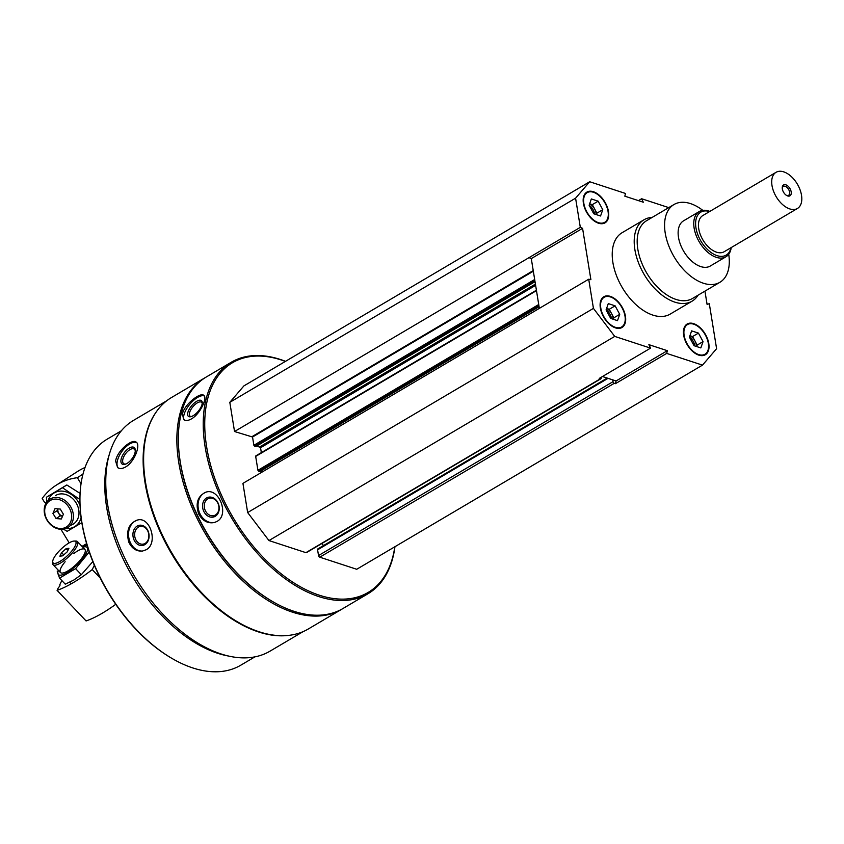 <?xml version="1.0" encoding="UTF-8"?>
<svg xmlns="http://www.w3.org/2000/svg" width="844" height="844" viewBox="0 0 844 844"><rect width="100%" height="100%" fill="white"/><g stroke="black" fill="none" stroke-linecap="round" stroke-linejoin="round"><path stroke-width="1.27" d="M610.349 296.381A17.851 10.466 59.4 0 0 603.819 296.75A17.851 10.466 59.4 0 0 603.882 317.449A17.851 10.466 59.4 0 0 621.975 327.504A17.851 10.466 59.4 0 0 624.159 311.489A17.851 10.466 59.4 0 0 610.349 296.381M698.062 295.189A47.264 27.715 -120.6 0 1 692.101 301.16L670.125 314.137A47.264 27.715 -120.6 0 1 652.845 315.107A47.264 27.715 -120.6 0 1 616.289 275.123A47.264 27.715 -120.6 0 1 622.06 232.733L644.046 219.756A47.264 27.715 -120.6 0 1 652.148 217.414M704.94 291.138L707.082 304.378L709.308 303.713L716.598 348.688L702.493 365.125L666.686 353.404L667.351 350.693L648.878 344.647L650.555 348.129L614.738 336.408L593.438 308.387L588.711 279.216L590.895 279.702L582.571 228.323L580.313 227.352L575.587 198.182L589.692 181.745L625.499 193.466L624.834 196.177L643.307 202.222L641.63 198.741L668.743 207.613M693.684 323.653A17.851 10.466 59.4 0 0 687.153 324.022A17.851 10.466 59.4 0 0 687.216 344.721A17.851 10.466 59.4 0 0 705.31 354.765A17.851 10.466 59.4 0 0 707.494 338.76A17.851 10.466 59.4 0 0 693.684 323.653M593.395 191.725A17.851 10.466 59.4 0 0 586.875 192.105A17.851 10.466 59.4 0 0 586.939 212.793A17.851 10.466 59.4 0 0 605.032 222.848A17.851 10.466 59.4 0 0 607.205 206.833A17.851 10.466 59.4 0 0 593.395 191.725M702.493 365.125L356.717 569.278L319.771 557.188L614.263 383.313L615.403 383.682L616.067 380.971L602.458 376.519M614.263 383.313A1.466 0.865 -120.6 0 1 613.029 381.678L612.733 379.884M601.139 377.3L601.223 377.817A1.466 0.865 -120.6 0 1 600.939 378.745A1.466 0.865 -120.6 0 1 600.4 378.777L599.272 378.407L650.555 348.129M303.091 631.639L270.006 651.167A134.069 78.608 -120.6 0 1 221.001 653.942A134.069 78.608 -120.6 0 1 117.305 540.508A134.069 78.608 -120.6 0 1 133.69 420.28L166.764 400.752M288.426 635.416A134.069 78.608 -120.6 0 1 258.359 631.882A134.069 78.608 -120.6 0 1 161.035 533.693A134.069 78.608 -120.6 0 1 156.383 411.756M128.731 542.027C131.854 548.505 136.412 551.512 142.414 551.069L146.181 549.75C158.261 543.557 150.538 517.098 138.047 519.862C128.974 522.995 125.861 530.38 128.731 542.027M115.628 461.151L117.622 467.608C119.69 469.011 122.348 468.8 125.608 466.964C134.565 462.006 140.895 444.725 136.2 442.161C132.16 438.268 116.736 451.15 115.628 461.151M394.971 546.69A134.428 78.83 -120.6 0 1 367.921 593.786L343.012 608.492A134.428 78.83 -120.6 0 1 293.87 611.278A134.428 78.83 -120.6 0 1 272.686 601.603A134.428 78.83 -120.6 0 1 178.379 441.876A134.428 78.83 -120.6 0 1 206.326 376.973L231.224 362.266A134.428 78.83 -120.6 0 1 285.525 361.327M367.921 593.786A134.428 78.83 -120.6 0 1 318.779 596.571A134.428 78.83 -120.6 0 1 214.798 482.821A134.428 78.83 -120.6 0 1 231.224 362.266M198.699 513.975C202.644 520.97 207.919 523.808 214.524 522.489L216.94 521.455C229.716 514.924 218.944 487.399 205.873 492.189C197.644 496.072 195.249 503.33 198.699 513.975M182.473 413.771L183.644 419.605C185.48 421.019 188.085 420.776 191.472 418.888C200.25 413.961 207.666 397.746 203.815 395.414C200.64 391.753 184.467 404.308 182.473 413.771M394.813 546.785A133.384 78.207 -120.6 0 1 319.359 595.21A133.384 78.207 -120.6 0 1 206.263 444.387A133.384 78.207 -120.6 0 1 285.367 361.422M319.771 557.188A1.466 0.865 -120.6 0 1 318.526 555.552L317.597 549.813A1.466 0.865 -120.6 0 1 317.882 548.885L607.195 378.07M323.484 545.572L321.902 543.494M600.939 378.745L306.435 552.63A1.466 0.865 -120.6 0 1 305.908 552.651L268.951 540.561L247.661 512.551L242.935 483.369L588.711 279.216M263.001 471.522L260.996 470.868M259.899 471.437L257.926 470.298L538.725 304.515M256.143 455.865L255.679 456.414L257.926 470.298M261.345 452.627L260.553 447.742L535.623 285.346M256.945 445.864L260.553 447.742M255.848 446.423L253.875 445.294L252.535 437.013L533.334 271.219M589.692 181.745L243.905 385.898L229.811 402.335L234.537 431.516L252.535 437.013M272.686 601.603L271.968 601.192A133.384 78.207 -120.6 0 1 178.4 442.71L178.379 441.876M342.284 608.914A134.428 78.83 -120.6 0 1 341.556 609.357A134.428 78.83 -120.6 0 1 292.404 612.143A134.428 78.83 -120.6 0 1 188.423 498.393A134.428 78.83 -120.6 0 1 204.86 377.838A134.428 78.83 -120.6 0 1 205.588 377.405M341.556 609.357L308.292 628.991A134.428 78.83 -120.6 0 1 259.14 631.776A134.428 78.83 -120.6 0 1 237.966 622.112A134.428 78.83 -120.6 0 1 143.649 462.375A134.428 78.83 -120.6 0 1 171.596 397.471L204.86 377.838M237.966 622.112L237.248 621.69A133.384 78.207 -120.6 0 1 143.67 463.208L143.649 462.375M228.513 656.041A131.284 76.983 -120.6 0 1 217.604 653.256A131.284 76.983 -120.6 0 1 109.382 454.262M254.877 656.875L240.762 665.209A131.284 76.983 -120.6 0 1 192.759 667.931A131.284 76.983 -120.6 0 1 172.081 658.489A131.284 76.983 -120.6 0 1 79.98 502.496A131.284 76.983 -120.6 0 1 107.262 439.112L121.378 430.778M172.081 658.489L171.364 658.067A130.229 76.361 -120.6 0 1 80.001 503.33L79.98 502.496M214.861 522.383A15.751 12.618 74.1 0 1 198.773 510.609A15.751 12.618 74.1 0 1 206.21 492.105M215.252 516.296A10.212 8.176 74.1 0 1 202.549 506.2A10.212 8.176 74.1 0 1 214.893 498.92A10.212 8.176 74.1 0 1 215.252 516.296M215.431 514.998A8.999 7.206 74.1 0 1 214.07 515.589A8.999 7.206 74.1 0 1 204.67 508.911A8.999 7.206 74.1 0 1 209.133 498.287A8.999 7.206 74.1 0 1 218.237 504.079A8.999 7.206 74.1 0 1 215.431 514.998M184.33 420.059A15.751 6.625 129.8 0 1 189.752 404.35A15.751 6.625 129.8 0 1 204.29 395.973M193.213 415.681A10.212 4.304 129.8 0 1 190.66 416.736A10.212 4.304 129.8 0 1 191.62 405.753A10.212 4.304 129.8 0 1 202.254 402.831A10.212 4.304 129.8 0 1 193.213 415.681M191.388 416.535A8.999 3.787 129.8 0 1 190.016 416.124A8.999 3.787 129.8 0 1 192.865 406.787A8.999 3.787 129.8 0 1 201.537 402.303A8.999 3.787 129.8 0 1 202.191 403.59M142.805 551.005A15.751 12.396 82 0 1 128.721 537.079A15.751 12.396 82 0 1 138.427 519.82M144.83 544.623A10.212 8.039 82 0 1 132.919 534.368A10.212 8.039 82 0 1 145.263 527.078A10.212 8.039 82 0 1 144.83 544.623M145.115 543.409A8.999 7.079 82 0 1 142.995 544.158A8.999 7.079 82 0 1 134.734 536.235A8.999 7.079 82 0 1 140.494 526.339A8.999 7.079 82 0 1 148.481 532.88A8.999 7.079 82 0 1 145.115 543.409M118.297 468.009A15.751 7.554 126.1 0 1 121.958 451.371A15.751 7.554 126.1 0 1 136.717 442.636M127.033 463.419A10.212 4.895 126.1 0 1 125.228 464.242A10.212 4.895 126.1 0 1 121.167 458.988A10.212 4.895 126.1 0 1 129.079 448.153A10.212 4.895 126.1 0 1 135.314 450.422A10.212 4.895 126.1 0 1 127.033 463.419M125.861 464.01A8.999 4.315 126.1 0 1 123.667 463.651A8.999 4.315 126.1 0 1 125.492 453.84A8.999 4.315 126.1 0 1 134.28 449.124A8.999 4.315 126.1 0 1 135.293 451.097M638.444 200.629L641.63 198.741M615.403 383.682L666.686 353.404M268.951 540.561L614.738 336.408M247.661 512.551L593.438 308.387M234.537 431.516L580.313 227.352M229.811 402.335L575.587 198.182M539.348 308.366L531.287 258.602L529.03 257.631M616.067 380.971L667.351 350.693M531.287 258.602L582.571 228.323M728.72 254.255A45.165 26.48 -120.6 0 1 719.89 282.307A45.165 26.48 -120.6 0 1 703.379 283.236A45.165 26.48 -120.6 0 1 668.459 245.034A45.165 26.48 -120.6 0 1 673.976 204.533A45.165 26.48 -120.6 0 1 702.799 210.356M731.21 247.577A26.259 15.392 -120.6 0 1 725.924 256.787L710.279 266.029A26.259 15.392 -120.6 0 1 700.678 266.567A26.259 15.392 -120.6 0 1 680.38 244.359A26.259 15.392 -120.6 0 1 683.587 220.811L699.222 211.57A26.259 15.392 -120.6 0 1 709.846 211.401M719.89 282.307L692.491 298.481A45.165 26.48 -120.6 0 1 675.981 299.42A45.165 26.48 -120.6 0 1 641.06 261.207A45.165 26.48 -120.6 0 1 646.578 220.706L673.976 204.533M692.101 301.16A47.264 27.715 -120.6 0 1 674.82 302.131A47.264 27.715 -120.6 0 1 638.264 262.146A47.264 27.715 -120.6 0 1 644.046 219.756M612.944 298.059A17.851 10.466 59.4 0 0 612.723 297.921A17.851 10.466 59.4 0 0 609.906 296.645A17.851 10.466 59.4 0 0 603.608 296.888M621.754 327.63A17.851 10.466 59.4 0 0 625.246 319.137A17.851 10.466 59.4 0 0 625.246 318.884M610.444 296.94A17.228 10.096 59.4 0 0 600.685 307.3A17.228 10.096 59.4 0 0 613.947 326.755A17.228 10.096 59.4 0 0 625.235 318.642A17.228 10.096 59.4 0 0 613.155 298.175A17.228 10.096 59.4 0 0 610.444 296.94M611.52 318.694A8.398 4.927 59.4 0 0 606.087 309.896L608.292 303.608L615.107 305.834L619.718 314.358L617.502 320.646L610.697 318.42L606.087 309.896M606.583 308.482A8.398 4.927 -120.6 0 1 611.552 313.557A8.398 4.927 -120.6 0 1 613.06 319.19M606.604 308.429L609.241 309.294L613.852 317.819L613.335 319.285M613.852 317.819L619.718 314.358M609.241 309.294L615.107 305.834M696.279 325.32A17.851 10.466 59.4 0 0 696.057 325.193A17.851 10.466 59.4 0 0 693.24 323.906A17.851 10.466 59.4 0 0 686.942 324.159M705.088 354.891A17.851 10.466 59.4 0 0 708.58 346.409A17.851 10.466 59.4 0 0 708.57 346.156M693.779 324.202A17.228 10.096 59.4 0 0 684.02 334.572A17.228 10.096 59.4 0 0 697.281 354.026A17.228 10.096 59.4 0 0 708.57 345.913A17.228 10.096 59.4 0 0 696.49 325.446A17.228 10.096 59.4 0 0 693.779 324.202M595.991 193.403A17.851 10.466 59.4 0 0 595.769 193.276A17.851 10.466 59.4 0 0 592.963 191.989A17.851 10.466 59.4 0 0 586.654 192.232M604.81 222.974A17.851 10.466 59.4 0 0 608.302 214.492A17.851 10.466 59.4 0 0 608.292 214.239M593.49 192.284A17.228 10.096 59.4 0 0 583.731 202.644A17.228 10.096 59.4 0 0 597.003 222.109A17.228 10.096 59.4 0 0 608.292 213.986A17.228 10.096 59.4 0 0 596.202 193.529A17.228 10.096 59.4 0 0 593.49 192.284M694.855 345.956A8.398 4.927 59.4 0 0 689.421 337.157L691.626 330.869L698.442 333.095L703.041 341.62L700.836 347.918L694.032 345.692L689.421 337.167M689.917 335.743A8.398 4.927 -120.6 0 1 694.886 340.818A8.398 4.927 -120.6 0 1 696.384 346.462M689.938 335.69L692.576 336.556L697.186 345.08L696.669 346.557M697.186 345.08L703.041 341.62M692.576 336.556L698.442 333.095M594.566 214.038A8.398 4.927 59.4 0 0 589.144 205.24M589.639 203.826A8.398 4.927 -120.6 0 1 594.598 208.901A8.398 4.927 -120.6 0 1 596.107 214.545M589.65 203.773L592.298 204.638L596.898 213.163L596.391 214.629M596.898 213.163L602.764 209.702L600.559 216.001L593.743 213.764L589.133 205.25L591.349 198.952L598.153 201.178L602.764 209.702M592.298 204.638L598.153 201.178M69.187 542.85L60.958 529.325M45.987 503.224A3.777 3.059 -122.7 0 0 44.447 502.148L42.2 498.466A75.622 61.243 -122.7 0 1 55.957 485.363A75.622 61.243 -122.7 0 1 77.363 477.704L81.045 483.749M55.957 485.363L77.722 471.374A75.622 61.243 57.3 0 1 85.033 467.502M82.997 474.085L77.363 477.704M50.081 499.047A16.806 13.609 -122.7 0 0 49.733 499.258A16.806 13.609 -122.7 0 0 47.359 520.748A16.806 13.609 -122.7 0 0 67.889 527.542A16.806 13.609 -122.7 0 0 70.4 506.263A16.806 13.609 -122.7 0 0 50.081 499.047M50.112 500.555A15.519 12.565 -122.7 0 0 52.824 525.97A15.519 12.565 -122.7 0 0 71.571 514.903A15.519 12.565 -122.7 0 0 50.112 500.555M56.084 518.564L52.929 513.384L55.018 508.626L60.262 509.059L63.405 514.239L61.317 518.986L56.084 518.564L60.23 515.895L62.593 516.095M57.898 508.858L57.086 510.715L52.929 513.384M57.086 510.715L60.23 515.895M58.036 508.869A5.148 4.167 -122.7 0 0 62.635 515.99M79.937 499.49L62.498 487.737L46.431 497.232L66.813 484.973L80.096 493.413M66.117 528.46A19.75 15.994 -122.7 0 0 66.391 528.492A19.75 15.994 -122.7 0 0 81.087 517.551M80.064 505.556A19.75 15.994 -122.7 0 0 54.132 492.949A19.75 15.994 -122.7 0 0 48.15 500.492M63.49 529.188L67.161 531.33L81.035 523.143M46.431 497.232L46.663 502.18M70.411 525.316A16.806 13.609 -122.7 0 0 76.983 504.48A16.806 13.609 -122.7 0 0 55.662 495.46M62.498 487.737L66.813 484.973M115.744 604.315A75.622 22.292 136.5 0 1 86.077 620.941L57.086 590.346L58.31 587.804A3.777 1.118 -43.5 0 0 59.903 584.776A3.777 1.118 -43.5 0 0 59.808 584.713L59.966 584.871M59.808 584.713L61.812 580.545M57.086 590.346A75.622 22.292 -43.5 0 0 92.249 569.584L100.204 577.982M94.338 565.258L92.249 569.584M52.708 561.365L52.592 563.022A16.806 4.958 -43.5 0 0 53.045 564.689A16.806 4.958 -43.5 0 0 60.451 563.064A16.806 4.958 -43.5 0 0 73.66 551.28A16.806 4.958 -43.5 0 0 77.437 541.574A16.806 4.958 -43.5 0 0 75.791 541.025L74.135 541.057A15.519 4.579 -43.5 0 0 61.253 548.916A15.519 4.579 -43.5 0 0 52.708 561.365A15.519 4.579 -43.5 0 0 59.966 561.408A15.519 4.579 -43.5 0 0 73.439 548.822A15.519 4.579 -43.5 0 0 74.135 541.057M68.923 548.284L67.193 551.87L62.667 555.816L59.871 556.196L61.601 552.609L66.127 548.653L68.923 548.284M67.858 550.488L66.127 548.653M63.743 554.877L61.601 552.609M92.829 561.587L81.34 574.701L73.85 580.018L65.273 584.185L59.534 578.129L75.601 568.645L88.557 552.82M58.384 570.322A19.75 5.824 -43.5 0 0 67.045 572.643A19.75 5.824 -43.5 0 0 84.527 556.143A19.75 5.824 -43.5 0 0 84.442 546.806A19.75 5.824 -43.5 0 0 82.775 547.197M89.337 552.103L86.985 545.055L82.585 546.996M57.192 571.082L59.534 578.129M65.136 561.756A16.806 4.958 -43.5 0 0 62.129 573.087A16.806 4.958 -43.5 0 0 67.889 570.913A16.806 4.958 -43.5 0 0 85.328 551.09A16.806 4.958 -43.5 0 0 73.861 553.485M75.601 568.645L81.34 574.701M797.432 208.479L724.173 251.734A21.005 12.312 -120.6 0 1 716.493 252.166A21.005 12.312 -120.6 0 1 700.246 234.389A21.005 12.312 -120.6 0 1 702.809 215.558L776.069 172.303A21.005 12.312 -120.6 0 1 797.358 184.129A21.005 12.312 -120.6 0 1 797.432 208.479A21.005 12.312 -120.6 0 1 789.752 208.911A21.005 12.312 -120.6 0 1 773.505 191.134A21.005 12.312 -120.6 0 1 776.069 172.303M787.652 195.945A6.298 3.692 -120.6 0 1 786.661 195.492A6.298 3.692 -120.6 0 1 782.24 188.001A6.298 3.692 -120.6 0 1 786.365 185.036A6.298 3.692 -120.6 0 1 791.218 192.158A6.298 3.692 -120.6 0 1 787.652 195.945M730.957 247.714A24.94 14.622 -120.6 0 1 717.052 255.637A24.94 14.622 -120.6 0 1 696.005 228.112A24.94 14.622 -120.6 0 1 709.604 211.538M725.924 256.787A26.259 15.392 -120.6 0 1 716.324 257.336A26.259 15.392 -120.6 0 1 696.015 235.117A26.259 15.392 -120.6 0 1 699.222 211.57M782.261 188.486A5.159 3.028 -120.6 0 1 783.327 186.408A5.159 3.028 -120.6 0 1 788.56 189.32A5.159 3.028 -120.6 0 1 788.581 195.302A5.159 3.028 -120.6 0 1 786.692 195.407A5.159 3.028 -120.6 0 1 786.249 195.228M318.526 555.552L613.029 381.678M317.597 549.813L608.028 378.344M305.908 552.651L600.4 378.777M259.667 471.574L539.063 306.615M258.633 471.237L538.926 305.75M255.679 456.414L536.478 290.621M259.846 446.814L535.423 284.111M255.616 446.571L535.012 281.601M254.582 446.233L534.874 280.736M253.875 445.294L534.674 279.501M252.166 436.548L533.229 270.597M86.626 543.652L81.995 546.384M259.825 471.564L539.073 306.688M255.837 455.876L536.415 290.22M255.774 446.56L535.022 281.674M84.875 549.423L77.437 541.574M71.181 583.826L69.683 582.244M60.483 572.538L53.045 564.689"/></g></svg>
